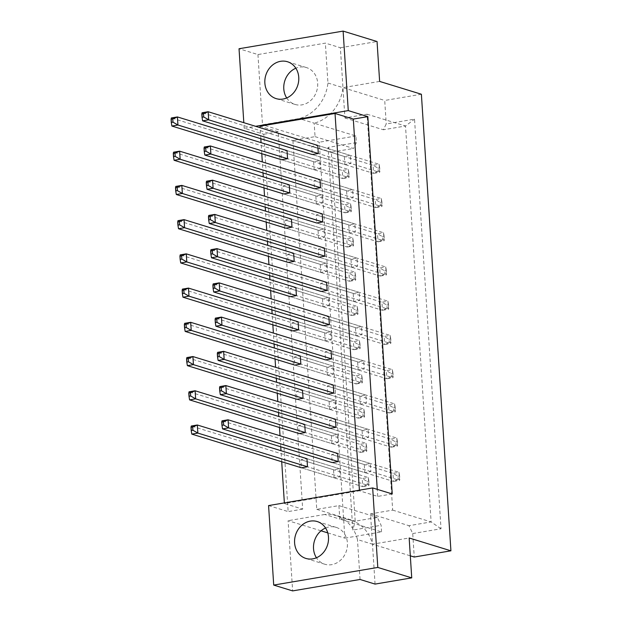 <?xml version="1.0" encoding="UTF-8"?>
<svg xmlns="http://www.w3.org/2000/svg" width="622" height="622" viewBox="0 0 622 622"><rect width="100%" height="100%" fill="white"/><g stroke="black" fill="none" stroke-linecap="round" stroke-linejoin="round"><path stroke-width="0.47" stroke-dasharray="3.11 2.33" d="M286.703 97.965A19.29 16.755 -72.9 0 0 295.069 104.434A19.29 16.755 -72.9 0 0 301.95 104.861A19.29 16.755 -72.9 0 0 317.57 87.041A19.29 16.755 -72.9 0 0 306.397 67.557A19.29 16.755 -72.9 0 0 299.516 67.129A19.29 16.755 -72.9 0 0 295.847 68.21M325.578 528.016A19.29 16.755 107.1 0 1 329.248 526.927A19.29 16.755 107.1 0 1 336.137 527.363A19.29 16.755 107.1 0 1 347.301 546.847A19.29 16.755 107.1 0 1 331.689 564.667A19.29 16.755 107.1 0 1 324.801 564.232A19.29 16.755 107.1 0 1 316.435 557.763M319.661 160.655L287.03 150.625L280.981 151.651L281.502 159.737L314.133 169.759L320.182 168.741L319.661 160.655L313.605 161.681L314.133 169.759M350.404 155.438L317.772 145.416L311.723 146.442L312.244 154.528L344.876 164.55L350.925 163.524L350.404 155.438L344.347 156.464L344.876 164.55M321.869 194.88L289.246 184.858L283.197 185.877L283.718 193.963L316.341 203.993L322.398 202.966L321.869 194.88L315.82 195.907L316.341 203.993M352.612 189.671L319.988 179.641L313.939 180.668L314.46 188.754L347.084 198.783L353.14 197.757L352.612 189.671L346.563 190.697L347.084 198.783M324.085 229.106L291.461 219.084L285.405 220.11L285.933 228.196L318.557 238.218L324.606 237.192L324.085 229.106L318.036 230.132L318.557 238.218M354.828 223.897L322.204 213.875L316.155 214.901L316.676 222.987L349.3 233.009L355.349 231.983L354.828 223.897L348.779 224.923L349.3 233.009M326.301 263.339L293.677 253.309L287.621 254.336L288.142 262.422L320.773 272.452L326.822 271.425L326.301 263.339L320.244 264.366L320.773 272.452M357.044 258.13L324.42 248.1L318.363 249.127L318.884 257.213L351.516 267.242L357.564 266.216L357.044 258.13L350.987 259.156L351.516 267.242M328.517 297.565L295.885 287.543L289.836 288.569L290.357 296.655L322.981 306.677L329.038 305.651L328.517 297.565L322.46 298.591L322.981 306.677M359.259 292.356L326.628 282.334L320.579 283.36L321.1 291.446L353.724 301.468L359.78 300.442L359.259 292.356L353.203 293.382L353.724 301.468M330.725 331.798L298.101 321.768L292.052 322.795L292.573 330.881L325.197 340.91L331.246 339.884L330.725 331.798L324.676 332.824L325.197 340.91M361.468 326.589L328.844 316.559L322.795 317.585L323.316 325.671L355.94 335.701L361.988 334.675L361.468 326.589L355.419 327.615L355.94 335.701M332.941 366.024L300.317 356.002L294.26 357.028L294.781 365.114L327.413 375.136L333.462 374.11L332.941 366.024L326.892 367.05L327.413 375.136M363.683 360.814L331.06 350.792L325.003 351.819L325.531 359.905L358.155 369.927L364.204 368.9L363.683 360.814L357.634 361.841L358.155 369.927M335.157 400.257L302.525 390.227L296.476 391.254L296.997 399.34L329.621 409.369L335.678 408.343L335.157 400.257L329.1 401.283L329.621 409.369M365.899 395.048L333.268 385.018L327.219 386.044L327.74 394.13L360.371 404.152L366.42 403.134L365.899 395.048L359.843 396.066L360.371 404.152M337.365 434.483L304.741 424.461L298.692 425.487L299.213 433.573L331.837 443.595L337.894 442.569L337.365 434.483L331.316 435.509L331.837 443.595M368.107 429.273L335.483 419.251L329.435 420.27L329.955 428.356L362.579 438.386L368.636 437.359L368.107 429.273L362.058 430.3L362.579 438.386M339.581 468.716L306.957 458.686L300.9 459.712L301.429 467.798L334.053 477.82L340.102 476.802L339.581 468.716L333.532 469.734L334.053 477.82M370.323 463.499L337.699 453.477L331.643 454.503L332.171 462.589L364.795 472.611L370.844 471.585L370.323 463.499L364.274 464.525L364.795 472.611M359.407 490.183L359.446 490.797L284.402 503.517L284.363 502.903M281.704 461.734L280.988 450.709M280.732 446.783L280.017 435.75M279.488 427.508L278.773 416.476M278.524 412.557L277.809 401.524M277.272 393.283L276.557 382.25M276.308 378.324L275.593 367.299M275.064 359.049L274.349 348.017M274.092 344.098L273.377 333.065M272.848 324.824L272.133 313.791M271.876 309.865L271.169 298.84M270.632 290.591L269.917 279.566M269.668 275.639L268.953 264.607M268.416 256.365L267.709 245.332M267.452 241.406L266.737 230.381M266.208 222.132L265.493 211.107M265.236 207.18L264.529 196.148M263.992 187.906L263.277 176.873M263.028 172.947L262.313 161.922M261.776 153.673L261.069 142.648M260.812 138.722L260.097 127.689M268.572 505.577L288.149 511.595L263.751 134.266L244.174 128.249L243.816 122.69M379.63 81.412L342.955 87.632L340.382 47.738L325.368 43.128L257.951 54.557L239.035 48.741M257.951 54.557L262.492 124.765L299.166 118.553A38.58 33.51 -72.9 0 0 327.95 83.021L325.368 43.128M327.763 532.875L344.868 538.131L319.265 142.213L262.492 124.765M321.038 530.815L288.095 520.692L292.635 590.9M344.868 538.131L381.543 531.919L339.783 519.09A38.58 33.51 107.1 0 1 351.041 520.264A38.58 33.51 107.1 0 1 372.485 544.196L409.159 537.983M315.051 136.638L353.49 148.456L356.367 142.625L355.94 135.993L314.172 123.164A38.58 33.51 107.1 0 0 342.955 87.632L344.922 117.955L367.066 114.199L392.669 510.126L370.525 513.873L372.485 544.196L357.471 539.585A38.58 33.51 -72.9 0 0 336.028 515.654A38.58 33.51 -72.9 0 0 324.77 514.472L339.783 519.09L338.904 505.608L316.761 509.364L292.9 140.393L315.051 136.638L314.172 123.164L299.166 118.553M340.382 47.738L377.049 41.526M412.728 533.552L441.021 528.762L414.532 119.144L386.239 123.941L383.362 129.765L405.513 126.009L431.116 521.936L408.965 525.691L412.728 533.552L414.244 557.032M421.389 94.249L384.723 100.461L386.239 123.941M327.95 83.021L384.723 100.461M375.058 584.089L372.485 544.196L410.31 555.819M381.543 531.919L381.115 525.287L377.352 517.426L355.209 521.182L331.347 152.203L353.49 148.456M355.94 135.993L319.265 142.213M356.367 142.625L328.066 147.422L352.814 530.084L381.115 525.287M244.174 128.249L255.603 126.313M370.525 513.873L408.965 525.691M392.669 510.126L431.116 521.936L441.021 528.762M367.066 114.199L405.513 126.009L414.532 119.144M344.922 117.955L383.362 129.765M292.9 140.393L331.347 152.203L328.066 147.422M316.761 509.364L355.209 521.182L352.814 530.084M338.904 505.608L377.352 517.426M392.241 493.954L377.717 496.41L359.446 490.797M263.751 134.266L278.275 131.802L302.673 509.13L284.402 503.517M302.673 509.13L288.149 511.595M278.275 131.802L260.004 126.188M370.844 471.585L338.22 461.563L399.557 480.409L399.036 472.323L392.98 473.35L393.508 481.436L332.171 462.589M364.274 464.525L331.643 454.503M333.532 469.734L300.9 459.712M340.102 476.802L307.478 466.772L368.815 485.619L368.294 477.533L362.237 478.559L362.766 486.645L301.429 467.798M368.636 437.359L336.004 427.33L397.341 446.184L396.82 438.098L390.772 439.124L391.292 447.21L329.955 428.356M362.058 430.3L329.435 420.27M331.316 435.509L298.692 425.487M337.894 442.569L305.262 432.547L366.599 451.393L366.078 443.307L360.029 444.333L360.55 452.419L299.213 433.573M366.42 403.134L333.796 393.104L395.133 411.951L394.605 403.865L388.556 404.891L389.077 412.977L327.74 394.13M359.843 396.066L327.219 386.044M329.1 401.283L296.476 391.254M335.678 408.343L303.054 398.313L364.391 417.16L363.862 409.074L357.813 410.1L358.334 418.186L296.997 399.34M364.204 368.9L331.58 358.878L392.917 377.725L392.396 369.639L386.34 370.665L386.868 378.751L325.531 359.905M357.634 361.841L325.003 351.819M326.892 367.05L294.26 357.028M333.462 374.11L300.838 364.088L362.175 382.934L361.654 374.848L355.597 375.875L356.126 383.961L294.781 365.114M361.988 334.675L329.365 324.645L390.702 343.492L390.181 335.406L384.132 336.432L384.653 344.518L323.316 325.671M355.419 327.615L322.795 317.585M324.676 332.824L292.052 322.795M331.246 339.884L298.622 329.854L359.959 348.701L359.438 340.623L353.389 341.641L353.91 349.727L292.573 330.881M359.78 300.442L327.149 290.42L388.493 309.266L387.965 301.18L381.916 302.206L382.437 310.292L321.1 291.446M353.203 293.382L320.579 283.36M322.46 298.591L289.836 288.569M329.038 305.651L296.406 295.629L357.751 314.475L357.222 306.389L351.173 307.416L351.694 315.502L290.357 296.655M357.564 266.216L324.941 256.186L386.278 275.033L385.757 266.955L379.7 267.973L380.221 276.059L318.884 257.213M350.987 259.156L318.363 249.127M320.244 264.366L287.621 254.336M326.822 271.425L294.198 261.395L355.535 280.25L355.014 272.164L348.958 273.19L349.478 281.276L288.142 262.422M355.349 231.983L322.725 221.961L384.062 240.807L383.541 232.721L377.492 233.748L378.013 241.834L316.676 222.987M348.779 224.923L316.155 214.901M318.036 230.132L285.405 220.11M324.606 237.192L291.982 227.17L353.319 246.017L352.798 237.931L346.749 238.957L347.27 247.043L285.933 228.196M353.14 197.757L320.509 187.727L381.846 206.582L381.325 198.496L375.276 199.522L375.797 207.608L314.46 188.754M346.563 190.697L313.939 180.668M315.82 195.907L283.197 185.877M322.398 202.966L289.766 192.944L351.103 211.791L350.583 203.705L344.534 204.731L345.055 212.817L283.718 193.963M350.925 163.524L318.301 153.502L379.638 172.348L379.117 164.262L373.06 165.289L373.581 173.375L312.244 154.528M344.347 156.464L311.723 146.442M313.605 161.681L280.981 151.651M320.182 168.741L287.558 158.711L348.895 177.558L348.367 169.472L342.318 170.498L342.839 178.584L281.502 159.737M360.052 579.471L357.471 539.585M324.77 514.472L288.095 520.692M377.717 496.41L377.259 489.351M367.182 481.42L368.877 481.133L369.087 484.367L367.392 484.655L367.182 481.42L362.237 478.559L191.281 426.023L191.801 434.109M367.392 484.655L362.766 486.645L368.815 485.619L369.087 484.367M306.957 458.686L368.294 477.533L368.877 481.133M397.924 476.211L399.619 475.923L399.829 479.158L398.134 479.445L397.924 476.211L392.98 473.35L222.023 420.814L222.544 428.9M398.134 479.445L393.508 481.436L399.557 480.409L399.829 479.158M337.699 453.477L399.036 472.323L399.619 475.923M364.974 447.187L366.669 446.899L366.879 450.134L365.184 450.421L364.974 447.187L360.029 444.333L189.065 391.798L189.586 399.884M365.184 450.421L360.55 452.419L366.599 451.393L366.879 450.134M304.741 424.461L366.078 443.307L366.669 446.899M395.716 441.978L397.411 441.69L397.621 444.924L395.926 445.212L395.716 441.978L390.772 439.124L219.807 386.589L220.328 394.675M395.926 445.212L391.292 447.21L397.341 446.184L397.621 444.924M335.483 419.251L396.82 438.098L397.411 441.69M362.758 412.961L364.453 412.674L364.663 415.908L362.968 416.196L362.758 412.961L357.813 410.1L186.849 357.572L187.377 365.65M362.968 416.196L358.334 418.186L364.391 417.16L364.663 415.908M302.525 390.227L363.862 409.074L364.453 412.674M358.334 344.502L360.029 344.215L360.239 347.449L358.544 347.737L358.334 344.502L353.389 341.641L182.425 289.113L182.946 297.199M358.544 347.737L353.91 349.727L359.959 348.701L360.239 347.449M298.101 321.768L359.438 340.623L360.029 344.215M353.902 276.044L355.597 275.756L355.807 278.99L354.112 279.278L353.902 276.044L348.958 273.19L178.001 220.655L178.522 228.74M354.112 279.278L349.478 281.276L355.535 280.25L355.807 278.99M293.677 253.309L355.014 272.164L355.597 275.756M349.478 207.585L351.173 207.297L351.383 210.531L349.688 210.819L349.478 207.585L344.534 204.731L173.569 152.196L174.09 160.282M349.688 210.819L345.055 212.817L351.103 211.791L351.383 210.531M289.246 184.858L350.583 203.705L351.173 207.297M393.501 407.752L395.195 407.464L395.405 410.699L393.71 410.986L393.501 407.752L388.556 404.891L217.591 352.355L218.12 360.441M393.71 410.986L389.077 412.977L395.133 411.951L395.405 410.699M333.268 385.018L394.605 403.865L395.195 407.464M389.077 339.293L390.772 339.006L390.981 342.24L389.286 342.528L389.077 339.293L384.132 336.432L213.167 283.896L213.688 291.982M389.286 342.528L384.653 344.518L390.702 343.492L390.981 342.24M328.844 316.559L390.181 335.406L390.772 339.006M384.645 270.834L386.34 270.547L386.55 273.781L384.855 274.069L384.645 270.834L379.7 267.973L208.743 215.445L209.264 223.531M384.855 274.069L380.221 276.059L386.278 275.033L386.55 273.781M324.42 248.1L385.757 266.955L386.34 270.547M380.221 202.375L381.916 202.088L382.126 205.322L380.431 205.61L380.221 202.375L375.276 199.522L204.311 146.986L204.832 155.072M380.431 205.61L375.797 207.608L381.846 206.582L382.126 205.322M319.988 179.641L381.325 198.496L381.916 202.088M360.542 378.736L362.237 378.448L362.447 381.683L360.752 381.97L360.542 378.736L355.597 375.875L184.641 323.339L185.162 331.425M360.752 381.97L356.126 383.961L362.175 382.934L362.447 381.683M300.317 356.002L361.654 374.848L362.237 378.448M356.118 310.277L357.813 309.989L358.023 313.224L356.328 313.511L356.118 310.277L351.173 307.416L180.209 254.88L180.738 262.966M356.328 313.511L351.694 315.502L357.751 314.475L358.023 313.224M295.885 287.543L357.222 306.389L357.813 309.989M351.694 241.818L353.389 241.53L353.591 244.765L351.904 245.052L351.694 241.818L346.749 238.957L175.785 186.421L176.306 194.507M351.904 245.052L347.27 247.043L353.319 246.017L353.591 244.765M291.461 219.084L352.798 237.931L353.389 241.53M347.263 173.359L348.958 173.071L349.167 176.306L347.473 176.594L347.263 173.359L342.318 170.498L171.361 117.962L171.882 126.048M347.473 176.594L342.839 178.584L348.895 177.558L349.167 176.306M287.03 150.625L348.367 169.472L348.958 173.071M391.285 373.519L392.98 373.231L393.19 376.465L391.495 376.753L391.285 373.519L386.34 370.665L215.383 318.13L215.904 326.216M391.495 376.753L386.868 378.751L392.917 377.725L393.19 376.465M331.06 350.792L392.396 369.639L392.98 373.231M386.861 305.068L388.556 304.78L388.766 308.014L387.071 308.302L386.861 305.068L381.916 302.206L210.951 249.671L211.48 257.757M387.071 308.302L382.437 310.292L388.493 309.266L388.766 308.014M326.628 282.334L387.965 301.18L388.556 304.78M382.437 236.609L384.132 236.321L384.334 239.556L382.647 239.843L382.437 236.609L377.492 233.748L206.527 181.212L207.048 189.298M382.647 239.843L378.013 241.834L384.062 240.807L384.334 239.556M322.204 213.875L383.541 232.721L384.132 236.321M378.005 168.15L379.7 167.862L379.91 171.097L378.215 171.384L378.005 168.15L373.06 165.289L202.103 112.753L202.624 120.839M378.215 171.384L373.581 173.375L379.638 172.348L379.91 171.097M317.772 145.416L379.117 164.262L379.7 167.862M306.397 67.557L287.473 61.741M336.137 527.363L317.212 521.547M351.041 520.264L336.028 515.654M324.801 564.232L305.876 558.424M295.069 104.434L276.145 98.618"/><path stroke-width="0.93" d="M283.033 99.046A19.29 16.755 -72.9 0 0 298.646 81.225A19.29 16.755 -72.9 0 0 287.473 61.741A19.29 16.755 -72.9 0 0 280.592 61.314A19.29 16.755 -72.9 0 0 264.972 79.134A19.29 16.755 -72.9 0 0 276.145 98.618A19.29 16.755 -72.9 0 0 283.033 99.046M312.765 558.851A19.29 16.755 -72.9 0 0 328.377 541.031A19.29 16.755 -72.9 0 0 317.212 521.547A19.29 16.755 -72.9 0 0 310.324 521.119A19.29 16.755 -72.9 0 0 294.711 538.932A19.29 16.755 -72.9 0 0 305.876 558.424A19.29 16.755 -72.9 0 0 312.765 558.851M281.502 159.737L287.558 158.711L287.03 150.625L177.41 116.936L177.931 125.022L171.882 126.048L281.502 159.737M318.301 153.502L317.772 145.416L208.152 111.727L208.673 119.813L202.624 120.839L312.244 154.528L318.301 153.502L208.673 119.813L203.728 116.959L203.518 113.725L201.823 114.013L202.033 117.247L203.728 116.959M283.718 193.963L289.766 192.944L289.246 184.858L179.626 151.169L180.147 159.255L174.09 160.282L283.718 193.963M320.509 187.727L319.988 179.641L210.368 145.96L210.889 154.046L204.832 155.072L314.46 188.754L320.509 187.727L210.889 154.046L205.944 151.185L205.734 147.95L204.039 148.238L204.249 151.473L205.944 151.185M285.933 228.196L291.982 227.17L291.461 219.084L181.834 185.395L182.355 193.481L176.306 194.507L285.933 228.196M322.725 221.961L322.204 213.875L212.576 180.186L213.105 188.272L207.048 189.298L316.676 222.987L322.725 221.961L213.105 188.272L208.152 185.418L207.95 182.184L206.255 182.471L206.465 185.698L208.152 185.418M288.142 262.422L294.198 261.395L293.677 253.309L184.05 219.628L184.571 227.714L178.522 228.74L288.142 262.422M324.941 256.186L324.42 248.1L214.792 214.419L215.313 222.505L209.264 223.531L318.884 257.213L324.941 256.186L215.313 222.505L210.368 219.644L210.158 216.409L208.463 216.697L208.673 219.931L210.368 219.644M290.357 296.655L296.406 295.629L295.885 287.543L186.266 253.854L186.787 261.94L180.738 262.966L290.357 296.655M327.149 290.42L326.628 282.334L217.008 248.644L217.529 256.731L211.48 257.757L321.1 291.446L327.149 290.42L217.529 256.731L212.584 253.869L212.374 250.635L210.679 250.923L210.889 254.157L212.584 253.869M292.573 330.881L298.622 329.854L298.101 321.768L188.474 288.087L189.002 296.173L182.946 297.199L292.573 330.881M329.365 324.645L328.844 316.559L219.216 282.878L219.745 290.964L213.688 291.982L323.316 325.671L329.365 324.645L219.745 290.964L214.8 288.103L214.59 284.868L212.895 285.156L213.105 288.39L214.8 288.103M294.781 365.114L300.838 364.088L300.317 356.002L190.69 322.313L191.211 330.399L185.162 331.425L294.781 365.114M331.58 358.878L331.06 350.792L221.432 317.103L221.953 325.189L215.904 326.216L325.531 359.905L331.58 358.878L221.953 325.189L217.008 322.328L216.798 319.094L215.103 319.381L215.313 322.616L217.008 322.328M296.997 399.34L303.054 398.313L302.525 390.227L192.906 356.546L193.426 364.632L187.377 365.65L296.997 399.34M333.796 393.104L333.268 385.018L223.648 351.329L224.169 359.415L218.12 360.441L327.74 394.13L333.796 393.104L224.169 359.415L219.224 356.562L219.014 353.327L217.319 353.615L217.529 356.849L219.224 356.562M299.213 433.573L305.262 432.547L304.741 424.461L195.114 390.772L195.642 398.857L189.586 399.884L299.213 433.573M336.004 427.33L335.483 419.251L225.856 385.562L226.385 393.648L220.328 394.675L329.955 428.356L336.004 427.33L226.385 393.648L221.44 390.787L221.23 387.553L219.535 387.84L219.745 391.075L221.44 390.787M301.429 467.798L307.478 466.772L306.957 458.686L197.329 424.997L197.85 433.083L191.801 434.109L301.429 467.798M338.22 461.563L337.699 453.477L228.072 419.788L228.593 427.874L222.544 428.9L332.171 462.589L338.22 461.563L228.593 427.874L223.648 425.02L223.438 421.786L221.743 422.074L221.953 425.308L223.648 425.02M260.097 127.689L260.004 126.188L335.04 113.468L359.407 490.183M284.363 502.903L281.704 461.734M280.988 450.709L280.732 446.783M280.017 435.75L279.488 427.508M278.773 416.476L278.524 412.557M277.809 401.524L277.272 393.283M276.557 382.25L276.308 378.324M275.593 367.299L275.064 359.049M274.349 348.017L274.092 344.098M273.377 333.065L272.848 324.824M272.133 313.791L271.876 309.865M271.169 298.84L270.632 290.591M269.917 279.566L269.668 275.639M268.953 264.607L268.416 256.365M267.709 245.332L267.452 241.406M266.737 230.381L266.208 222.132M265.493 211.107L265.236 207.18M264.529 196.148L263.992 187.906M263.277 176.873L263.028 172.947M262.313 161.922L261.776 153.673M261.069 142.648L260.812 138.722M377.259 489.351L353.312 119.082L367.835 116.625L392.241 493.954L372.664 487.936L377.803 567.443L273.711 585.084L268.572 505.577L372.664 487.936M243.816 122.69L239.035 48.741L343.119 31.1L377.049 41.526L379.63 81.412L421.389 94.249L450.919 550.812L409.159 537.983L411.733 577.869L377.803 567.443M343.119 31.1L348.266 110.607L367.835 116.625M327.763 532.875L321.038 530.815M411.733 577.869L375.058 584.089L360.052 579.471L292.635 590.9L273.711 585.084M410.31 555.819L414.244 557.032L450.919 550.812M255.603 126.313L348.266 110.607M353.312 119.082L335.04 113.468M295.847 68.21A19.29 16.755 -72.9 0 0 286.703 97.965M316.435 557.763A19.29 16.755 107.1 0 1 325.578 528.016M307.478 466.772L197.85 433.083L192.906 430.23L192.696 426.995L191.001 427.283L191.211 430.517L192.906 430.23M191.001 427.283L191.281 426.023L197.329 424.997L192.696 426.995M191.211 430.517L191.801 434.109M221.743 422.074L222.023 420.814L228.072 419.788L223.438 421.786M221.953 425.308L222.544 428.9M305.262 432.547L195.642 398.857L190.697 395.996L190.487 392.762L188.793 393.05L189.002 396.284L190.697 395.996M188.793 393.05L189.065 391.798L195.114 390.772L190.487 392.762M189.002 396.284L189.586 399.884M219.535 387.84L219.807 386.589L225.856 385.562L221.23 387.553M219.745 391.075L220.328 394.675M303.054 398.313L193.426 364.632L188.482 361.771L188.272 358.536L186.577 358.824L186.787 362.058L188.482 361.771M186.577 358.824L186.849 357.572L192.906 356.546L188.272 358.536M186.787 362.058L187.377 365.65M298.622 329.854L189.002 296.173L184.05 293.312L183.848 290.077L182.153 290.365L182.363 293.6L184.05 293.312M182.153 290.365L182.425 289.113L188.474 288.087L183.848 290.077M182.363 293.6L182.946 297.199M294.198 261.395L184.571 227.714L179.626 224.853L179.416 221.619L177.721 221.906L177.931 225.141L179.626 224.853M177.721 221.906L178.001 220.655L184.05 219.628L179.416 221.619M177.931 225.141L178.522 228.74M289.766 192.944L180.147 159.255L175.202 156.394L174.992 153.16L173.297 153.447L173.507 156.682L175.202 156.394M173.297 153.447L173.569 152.196L179.626 151.169L174.992 153.16M173.507 156.682L174.09 160.282M217.319 353.615L217.591 352.355L223.648 351.329L219.014 353.327M217.529 356.849L218.12 360.441M212.895 285.156L213.167 283.896L219.216 282.878L214.59 284.868M213.105 288.39L213.688 291.982M208.463 216.697L208.743 215.445L214.792 214.419L210.158 216.409M208.673 219.931L209.264 223.531M204.039 148.238L204.311 146.986L210.368 145.96L205.734 147.95M204.249 151.473L204.832 155.072M300.838 364.088L191.211 330.399L186.266 327.537L186.056 324.303L184.361 324.591L184.571 327.825L186.266 327.537M184.361 324.591L184.641 323.339L190.69 322.313L186.056 324.303M184.571 327.825L185.162 331.425M296.406 295.629L186.787 261.94L181.842 259.086L181.632 255.852L179.937 256.14L180.147 259.366L181.842 259.086M179.937 256.14L180.209 254.88L186.266 253.854L181.632 255.852M180.147 259.366L180.738 262.966M291.982 227.17L182.355 193.481L177.41 190.627L177.208 187.393L175.513 187.681L175.715 190.915L177.41 190.627M175.513 187.681L175.785 186.421L181.834 185.395L177.208 187.393M175.715 190.915L176.306 194.507M287.558 158.711L177.931 125.022L172.986 122.169L172.776 118.934L171.081 119.222L171.291 122.456L172.986 122.169M171.081 119.222L171.361 117.962L177.41 116.936L172.776 118.934M171.291 122.456L171.882 126.048M215.103 319.381L215.383 318.13L221.432 317.103L216.798 319.094M215.313 322.616L215.904 326.216M210.679 250.923L210.951 249.671L217.008 248.644L212.374 250.635M210.889 254.157L211.48 257.757M206.255 182.471L206.527 181.212L212.576 180.186L207.95 182.184M206.465 185.698L207.048 189.298M201.823 114.013L202.103 112.753L208.152 111.727L203.518 113.725M202.033 117.247L202.624 120.839"/></g></svg>
